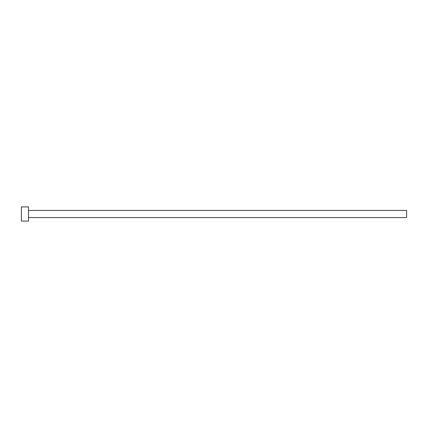<?xml version="1.0" encoding="UTF-8"?>
<svg xmlns="http://www.w3.org/2000/svg" width="428" height="428" viewBox="0 0 428 428"><rect width="100%" height="100%" fill="white"/><g stroke="black" fill="none" stroke-linecap="round" stroke-linejoin="round"><path stroke-width="0.64" d="M28.489 210.453L406.6 210.453L406.6 217.547L28.489 217.547M28.489 214L28.489 221.089L21.4 221.089L21.4 206.911L28.489 206.911L28.489 214"/></g></svg>
